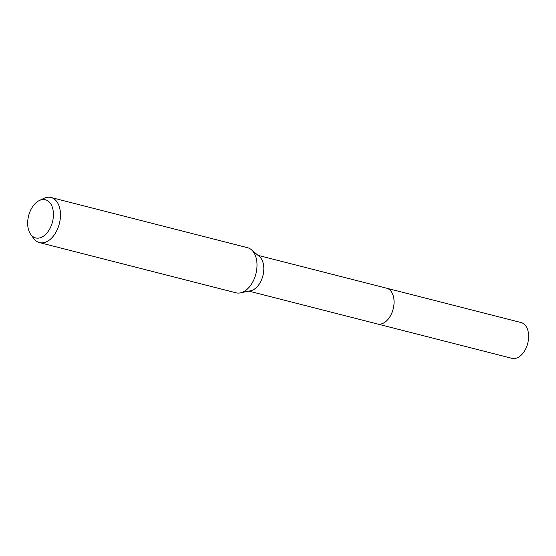 <?xml version="1.0" encoding="UTF-8"?>
<svg xmlns="http://www.w3.org/2000/svg" width="556" height="556" viewBox="0 0 556 556"><rect width="100%" height="100%" fill="white"/><g stroke="black" fill="none" stroke-linecap="round" stroke-linejoin="round"><path stroke-width="0.83" d="M39.351 200.521L43.827 198.388A23.276 14.553 104.3 0 1 51.006 197.491L247.538 247.705A23.276 14.553 104.3 0 1 251.416 249.741L259.395 256.531A18.459 11.544 104.3 0 1 263.704 271.314A18.459 11.544 104.3 0 1 250.652 290.746L240.394 292.873A23.276 14.553 104.3 0 1 236.022 292.81L39.483 242.597A23.276 14.553 104.3 0 1 33.61 238.371L30.705 234.354A19.696 12.315 104.3 0 1 27.8 220.44A19.696 12.315 104.3 0 1 39.351 200.521A19.696 12.315 104.3 0 1 53.3 217.257A19.696 12.315 104.3 0 1 44.077 235.737A19.696 12.315 104.3 0 1 30.705 234.354M386.337 288.133A18.466 11.544 104.3 0 1 386.566 288.189A18.459 11.544 104.3 0 1 393.947 304.584A18.459 11.544 104.3 0 1 377.427 323.967A18.466 11.544 104.3 0 1 377.197 323.905M251.416 249.741A23.276 14.553 104.3 0 1 256.851 268.374A23.276 14.553 104.3 0 1 240.394 292.873M51.006 197.491A23.276 14.553 104.3 0 1 60.312 218.167A23.276 14.553 104.3 0 1 39.483 242.597M377.427 323.967A18.466 11.544 104.3 0 0 380.228 324.134A18.466 11.544 104.3 0 0 393.655 306.766A18.466 11.544 104.3 0 0 386.566 288.189L521.118 322.556A18.466 11.544 104.3 0 1 528.2 341.141A18.466 11.544 104.3 0 1 514.773 358.509A18.466 11.544 104.3 0 1 511.972 358.342L248.859 291.122M386.566 288.189L257.998 255.343"/></g></svg>
